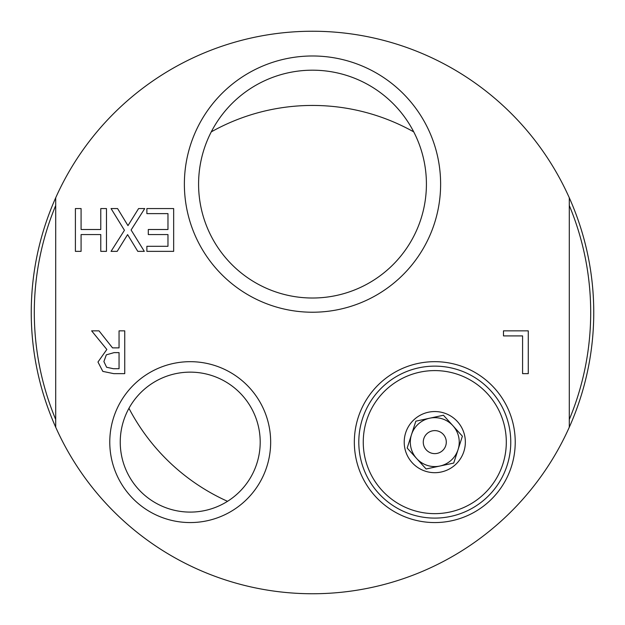 <?xml version="1.0" encoding="UTF-8"?>
<svg xmlns="http://www.w3.org/2000/svg" width="625" height="625" viewBox="0 0 625 625"><rect width="100%" height="100%" fill="white"/><g stroke="black" fill="none" stroke-linecap="round" stroke-linejoin="round"><path stroke-width="0.94" d="M413.742 131.883A207.055 207.055 0 0 0 211.258 131.883M128.953 408.312A207.055 207.055 0 0 0 227.531 501.312M426.242 449.836A11.508 11.508 0 0 1 432.367 430.867A11.508 11.508 0 0 1 445.734 445.656A11.508 11.508 0 0 1 426.242 449.836M426.414 184.102A113.914 113.914 0 0 1 312.5 298.016A113.914 113.914 0 0 1 198.586 184.102A113.914 113.914 0 0 1 312.5 70.188A113.914 113.914 0 0 1 426.414 184.102M55.703 205.5A278.195 278.195 0 0 0 55.703 419.5M55.703 197.789A281.25 281.25 0 0 0 312.5 593.75A281.25 281.25 0 0 0 569.297 197.789A281.25 281.25 0 0 0 55.703 197.789L55.703 427.211M569.297 419.5A278.195 278.195 0 0 0 569.297 205.5M103.898 361.57L106.602 367.258L113.398 368.719L119.055 368.719L119.055 352.625L114.055 352.625L106.32 354.844L103.898 361.57M569.297 427.211L569.297 197.789M99.008 330.844L112.531 347.875L119.055 347.875L119.055 330.844L124.742 330.844L124.742 373.641L113.711 373.641L102.82 371.391L97.969 362.023L106.844 349.469L91.617 330.844L99.008 330.844M528.273 330.844L528.273 373.641L522.586 373.641L522.586 335.906L503.477 335.906L503.477 330.844L528.273 330.844M173.656 251.359L146.875 251.359L146.875 246.297L167.969 246.297L167.969 234.57L148.297 234.57L148.297 229.508L167.969 229.508L167.969 213.625L146.875 213.625L146.875 208.562L173.656 208.562L173.656 251.359M117.57 208.562L127.977 225.625L138.586 208.562L144.727 208.562L131.094 229.992L144.312 251.359L137.789 251.359L127.594 234.609L117.188 251.359L111.055 251.359L124.438 230.273L111.055 208.562L117.57 208.562M81.086 208.562L81.086 229.508L100.781 229.508L100.781 208.562L106.469 208.562L106.469 251.359L100.781 251.359L100.781 234.57L81.086 234.57L81.086 251.359L75.398 251.359L75.398 208.562L81.086 208.562M378.422 493.078A75.984 75.984 0 0 1 455.68 369.062A75.984 75.984 0 0 1 499.273 482.297A75.984 75.984 0 0 1 378.422 493.078M354.336 442.117A80.445 80.445 0 0 0 475.008 511.789A80.445 80.445 0 0 0 475.008 372.453A80.445 80.445 0 0 0 354.336 442.117M260.195 442.117A69.977 69.977 0 0 1 190.219 512.094A69.977 69.977 0 0 1 120.242 442.117A69.977 69.977 0 0 1 190.219 372.141A69.977 69.977 0 0 1 260.195 442.117M109.773 442.117A80.445 80.445 0 0 0 230.437 511.789A80.445 80.445 0 0 0 230.437 372.453A80.445 80.445 0 0 0 109.773 442.117M184.375 184.102A128.125 128.125 0 0 0 376.562 295.062A128.125 128.125 0 0 0 376.562 73.148A128.125 128.125 0 0 0 184.375 184.102M458.055 449.633L462.391 436.195L443.453 415.242L415.844 421.172L407.172 448.047L426.109 468.992L453.719 463.07L458.055 449.633A24.453 24.453 0 0 1 416.641 458.523A24.453 24.453 0 0 1 429.648 418.211A24.453 24.453 0 0 1 458.055 449.633M381.727 490.086A71.523 71.523 0 0 1 419.766 372.188A71.523 71.523 0 0 1 502.852 464.078A71.523 71.523 0 0 1 381.727 490.086M412.109 462.625A30.57 30.57 0 0 1 414.281 419.445A30.57 30.57 0 0 1 457.461 421.617A30.57 30.57 0 0 1 455.281 464.797A30.57 30.57 0 0 1 412.109 462.625M416.641 458.523A24.453 24.453 0 0 0 439.914 466.031"/></g></svg>
